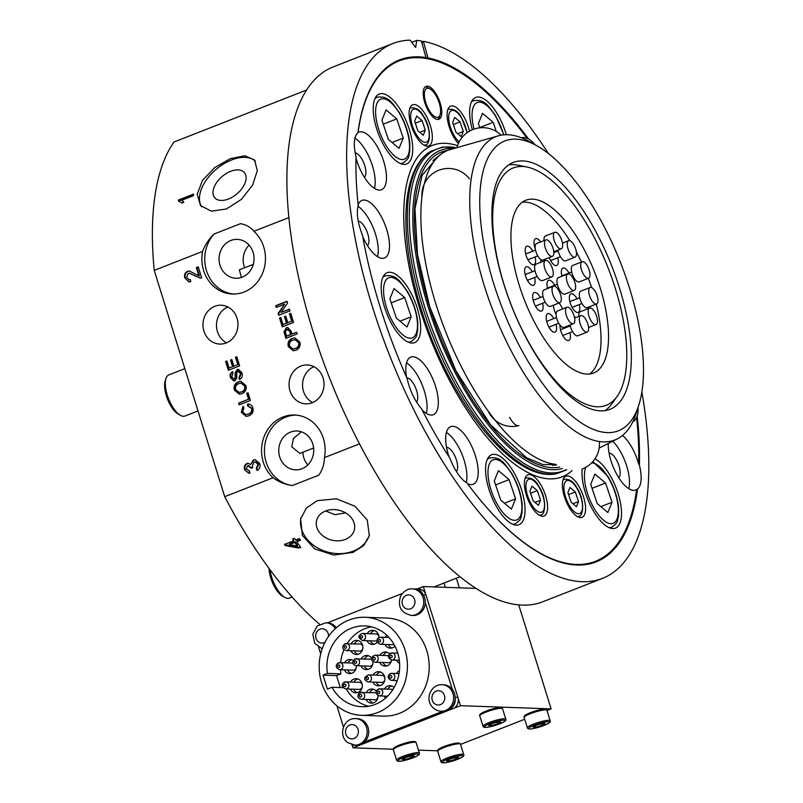 <?xml version="1.0" encoding="UTF-8"?>
<svg xmlns="http://www.w3.org/2000/svg" width="803" height="803" viewBox="0 0 803 803"><rect width="100%" height="100%" fill="white"/><g stroke="black" fill="none" stroke-linecap="round" stroke-linejoin="round"><path stroke-width="1.2" d="M469.454 131.18A22.093 8.994 68.6 0 0 468.36 127.055A22.093 8.994 68.6 0 0 450.654 106.137A22.093 8.994 68.6 0 0 449.068 126.372A22.093 8.994 68.6 0 0 458.393 143.466M545.628 495.782A22.093 8.994 68.6 0 0 527.922 474.864A22.093 8.994 68.6 0 0 526.346 495.1A22.093 8.994 68.6 0 0 544.053 516.008A22.093 8.994 68.6 0 0 545.628 495.782M440.195 103.075A17.676 7.197 68.6 0 0 426.032 86.343A17.676 7.197 68.6 0 0 424.767 102.533A17.676 7.197 68.6 0 0 438.93 119.256A17.676 7.197 68.6 0 0 440.195 103.075M430.368 125.71A22.093 8.994 68.6 0 0 412.662 104.791A22.093 8.994 68.6 0 0 411.076 125.027A22.093 8.994 68.6 0 0 428.782 145.935A22.093 8.994 68.6 0 0 430.368 125.71M583.62 497.127A22.093 8.994 68.6 0 0 565.914 476.209A22.093 8.994 68.6 0 0 564.338 496.445A22.093 8.994 68.6 0 0 582.045 517.353A22.093 8.994 68.6 0 0 583.62 497.127M356.361 182.472A268.784 109.389 -111.4 0 1 356.06 158.231A30.936 12.587 68.6 0 0 356.713 160.459A30.936 12.587 68.6 0 0 381.505 189.729A30.936 12.587 68.6 0 0 383.714 161.413A30.936 12.587 68.6 0 0 358.921 132.134A30.936 12.587 68.6 0 0 358.068 132.575L357.927 132.786A30.936 12.587 -111.4 0 0 356.06 156.675A269.547 109.7 -111.4 0 0 356.351 182.211A269.547 109.7 -111.4 0 0 358.228 205.518A30.936 12.587 -111.4 0 0 362.484 235.048A269.547 109.7 -111.4 0 0 380.06 306.766A269.547 109.7 -111.4 0 0 407.251 378.815A30.936 12.587 68.6 0 0 421.515 408.707A269.547 109.7 -111.4 0 0 450.061 458.473A30.936 12.587 68.6 0 0 467.015 483.035A269.547 109.7 -111.4 0 0 481.489 501.433A269.547 109.7 -111.4 0 0 637.532 489.067A30.936 12.587 -111.4 0 0 639.399 465.178L638.646 463.913A30.936 12.587 68.6 0 0 637.994 461.695A30.936 12.587 68.6 0 0 622.526 435.447M422.127 409.901A30.936 12.587 68.6 0 0 433.349 414.699A30.936 12.587 68.6 0 0 437.856 396.321A30.936 12.587 68.6 0 0 426.564 367.523A30.936 12.587 68.6 0 0 410.775 357.104A30.936 12.587 68.6 0 0 406.268 375.483A30.936 12.587 68.6 0 0 406.549 377.219M426.323 413.364A30.936 12.587 68.6 0 0 426.584 400.747A30.936 12.587 68.6 0 0 406.529 362.866M467.446 483.617A30.936 12.587 68.6 0 0 473.238 484.259A30.936 12.587 68.6 0 0 475.446 455.943A30.936 12.587 68.6 0 0 450.654 426.664A30.936 12.587 68.6 0 0 448.445 454.98A30.936 12.587 68.6 0 0 449.098 456.987M466.292 482.583A30.936 12.587 68.6 0 0 464.174 460.36A30.936 12.587 68.6 0 0 446.418 432.426M358.008 206.331A30.936 12.587 -111.4 0 1 371.558 224.087A30.936 12.587 -111.4 0 1 377.51 256.649M362.785 236.795A30.936 12.587 68.6 0 0 363.669 238.712A30.936 12.587 68.6 0 0 384.537 257.984A30.936 12.587 68.6 0 0 382.83 219.661A30.936 12.587 68.6 0 0 361.962 200.389A30.936 12.587 68.6 0 0 358.158 204.795M354.966 138.086A30.936 12.587 -111.4 0 1 372.441 165.83A30.936 12.587 -111.4 0 1 374.469 188.394M535.039 144.741A30.936 12.587 68.6 0 0 528.434 138.819L527.31 138.558A30.936 12.587 68.6 0 0 521.569 137.845M612.719 441.208A30.936 12.587 -111.4 0 1 626.721 466.111A30.936 12.587 -111.4 0 1 628.749 488.676M608.232 443.487A30.936 12.587 68.6 0 0 610.983 460.731A30.936 12.587 68.6 0 0 635.775 490.011A30.936 12.587 68.6 0 0 636.638 489.579A268.784 109.389 -111.4 0 1 481.318 501.233M493.664 283.479A155.641 63.337 68.6 0 0 571.806 415.793A155.641 63.337 68.6 0 0 638.736 405.314A155.641 63.337 68.6 0 0 629.552 288.287A155.641 63.337 68.6 0 0 537.026 145.855A155.641 63.337 68.6 0 0 493.664 283.479M638.736 405.314L636.167 413.314A162.909 66.298 -111.4 0 1 617.246 438.92A162.909 66.298 -111.4 0 1 484.319 285.788A162.909 66.298 -111.4 0 1 498.432 135.807A162.909 66.298 -111.4 0 1 529.709 141.74L537.026 145.855M513.99 472.535A37.56 15.287 68.6 0 0 491.597 454.769A37.56 15.287 68.6 0 0 496.625 506.934A37.56 15.287 68.6 0 0 519.019 524.71A37.56 15.287 68.6 0 0 513.99 472.535M420.621 325.867A37.56 15.287 68.6 0 0 408.004 287.825A37.56 15.287 68.6 0 0 387.197 272.689A37.56 15.287 68.6 0 0 381.194 289.451A37.56 15.287 68.6 0 0 393.801 327.494A37.56 15.287 68.6 0 0 414.609 342.63A37.56 15.287 68.6 0 0 420.621 325.867M403.979 164.404A37.56 15.287 68.6 0 0 406.659 163.963A37.56 15.287 68.6 0 0 408.325 126.493A37.56 15.287 68.6 0 0 381.917 93.59A37.56 15.287 68.6 0 0 379.237 94.031A37.56 15.287 68.6 0 0 377.581 131.511A37.56 15.287 68.6 0 0 403.979 164.404M506.312 134.713A37.56 15.287 68.6 0 0 498.081 115.21A37.56 15.287 68.6 0 0 475.687 97.444A37.56 15.287 68.6 0 0 472.375 129.735M582.195 468.942A37.56 15.287 68.6 0 0 591.229 506.964A37.56 15.287 68.6 0 0 612.779 528.555A37.56 15.287 68.6 0 0 615.459 528.123A37.56 15.287 68.6 0 0 618.501 494.889A37.56 15.287 68.6 0 0 594.943 458.894M555.857 464.375A167.676 68.235 -111.4 0 1 435.868 303.895A167.676 68.235 -111.4 0 1 440.717 154.457A167.676 68.235 -111.4 0 1 450.393 149.519L498.432 135.807M572.067 470.598A177.985 72.431 -111.4 0 1 419.658 308.322A177.985 72.431 -111.4 0 1 457.529 145.674M609.086 453.143A13.26 5.39 -111.4 0 1 619.003 465.84A13.26 5.39 -111.4 0 1 618.671 477.604M355.217 152.871A13.26 5.39 -111.4 0 1 364.723 165.559A13.26 5.39 -111.4 0 1 364.401 177.333M358.248 221.126A13.26 5.39 -111.4 0 1 366.088 229.528A13.26 5.39 -111.4 0 1 367.443 245.577M456.425 471.572A13.26 5.39 68.6 0 0 456.465 460.089A13.26 5.39 68.6 0 0 446.538 447.381M416.536 402.012A13.26 5.39 68.6 0 0 417.56 394.785A13.26 5.39 68.6 0 0 406.82 377.822M641.868 391.944A287.223 116.887 -111.4 0 1 602.551 578.341A287.223 116.887 -111.4 0 1 372.341 306.485A287.223 116.887 -111.4 0 1 392.898 43.513A287.223 116.887 -111.4 0 1 410.092 40.15L415.663 47.457L416.757 40.381A287.223 116.887 -111.4 0 1 421.344 40.973L425.981 57.565L427.989 57.926L423.352 41.324A287.223 116.887 -111.4 0 1 548.409 153.534M602.551 578.341L542.808 601.758A287.223 116.887 -111.4 0 1 312.598 329.913A287.223 116.887 -111.4 0 1 333.145 66.94L392.898 43.513M503.742 283.84A132.565 53.952 -111.4 0 1 513.227 162.467A132.565 53.952 -111.4 0 1 619.474 287.936A132.565 53.952 -111.4 0 1 609.989 409.299A132.565 53.952 -111.4 0 1 503.742 283.84M411.768 42.338L416.757 40.381M421.635 41.997L423.352 41.324L421.906 42.981M357.927 132.786A269.547 109.7 -111.4 0 1 426.985 57.746A269.547 109.7 -111.4 0 1 528.434 138.819M638.044 407.472A30.936 12.587 -111.4 0 1 637.221 416.335A269.547 109.7 -111.4 0 1 639.399 465.178M632.824 421.726A30.936 12.587 68.6 0 0 636.568 417.299A268.784 109.389 -111.4 0 1 638.646 463.913M358.068 132.575A268.784 109.389 -111.4 0 1 527.31 138.558M636.638 489.579L637.532 489.067M356.06 156.675L356.06 158.231M636.568 417.299L637.221 416.335M615.369 288.588A127.466 51.874 68.6 0 0 527.2 167.074A127.466 51.874 68.6 0 0 504.093 284.653A127.466 51.874 68.6 0 0 617.105 396.431A127.466 51.874 68.6 0 0 615.369 288.588M508.741 164.846A132.565 53.952 -111.4 0 1 518.387 165.237L527.2 167.074M596.338 304.046A92.797 37.761 -111.4 0 1 589.643 373.987M600.242 288.056A92.797 37.761 -111.4 0 1 593.598 373.014A92.797 37.761 -111.4 0 1 519.22 285.185A92.797 37.761 -111.4 0 1 525.865 200.228A92.797 37.761 -111.4 0 1 600.242 288.056M617.105 396.431L611.886 403.768A132.565 53.952 -111.4 0 1 605.081 410.604M522.301 202.195A92.797 37.761 -111.4 0 1 569.839 240.679M576.363 251.921A92.797 37.761 -111.4 0 1 581.442 262.009M588.338 278.29A92.797 37.761 -111.4 0 1 591.64 287.604M548.81 278.109A9.947 4.045 68.6 0 0 549.362 277.999A9.947 4.045 68.6 0 0 549.844 277.708M549.222 257.572A9.947 4.045 68.6 0 0 556.69 265.522A9.947 4.045 68.6 0 0 557.764 257.743M577.026 298.806A9.947 4.045 68.6 0 0 570.943 293.828A9.947 4.045 68.6 0 0 570.23 302.932A9.947 4.045 68.6 0 0 578.2 312.347A9.947 4.045 68.6 0 0 579.284 304.568M559.982 325.115A9.947 4.045 68.6 0 0 560.845 331.067A9.947 4.045 68.6 0 0 568.815 340.482A9.947 4.045 68.6 0 0 569.899 332.693M553.829 318.58A9.947 4.045 68.6 0 0 547.746 313.612A9.947 4.045 68.6 0 0 547.034 322.716A9.947 4.045 68.6 0 0 555.003 332.121A9.947 4.045 68.6 0 0 556.088 324.342M540.329 297.501A9.947 4.045 68.6 0 0 534.256 292.533A9.947 4.045 68.6 0 0 533.543 301.637A9.947 4.045 68.6 0 0 541.513 311.042A9.947 4.045 68.6 0 0 542.587 303.263M532.309 271.765A9.947 4.045 68.6 0 0 526.236 266.787A9.947 4.045 68.6 0 0 525.523 275.891A9.947 4.045 68.6 0 0 533.493 285.306A9.947 4.045 68.6 0 0 534.567 277.517M532.831 251.178A9.947 4.045 68.6 0 0 526.758 246.21A9.947 4.045 68.6 0 0 526.045 255.314A9.947 4.045 68.6 0 0 534.015 264.719A9.947 4.045 68.6 0 0 535.089 256.94M540.65 241.944A9.947 4.045 68.6 0 0 535.611 238.652A9.947 4.045 68.6 0 0 534.898 247.756A9.947 4.045 68.6 0 0 535.27 248.85M553.478 305.17A9.947 4.045 68.6 0 0 554.361 310.239A9.947 4.045 68.6 0 0 556.118 314.435M545.197 260.543A9.947 4.045 68.6 0 0 543.902 259.66M541.493 259.891A9.947 4.045 68.6 0 0 540.549 262.36M555.505 251.981A9.947 4.045 68.6 0 0 555.054 251.209M569.006 273.06A9.947 4.045 68.6 0 0 562.923 268.092A9.947 4.045 68.6 0 0 561.939 276.262M575.46 317.707A9.947 4.045 68.6 0 0 574.155 316.091M567.641 326.941A9.947 4.045 68.6 0 0 567.189 326.159M554.672 285.286A9.947 4.045 68.6 0 0 548.59 280.307A9.947 4.045 68.6 0 0 547.606 288.488M562.501 309.004A9.947 4.045 68.6 0 0 558.988 303.002M555.194 312.508A9.947 4.045 68.6 0 0 554.692 311.223M540.56 500.219L537.327 490.603L531.998 486.116L529.91 491.245L533.142 500.861L538.472 505.348L540.56 500.219L534.979 502.407M530.582 493.243L537.327 490.603M578.551 501.564L575.319 491.948L569.989 487.461L567.902 492.59L571.134 502.206L576.464 506.693L578.551 501.564L572.971 503.752M568.574 494.588L575.319 491.948M425.299 130.146L422.057 120.53L416.737 116.044L414.639 121.173L417.881 130.789L423.211 135.275L425.299 130.146L419.718 132.334M415.312 123.18L422.057 120.53M463.291 131.491L460.049 121.875L454.729 117.389L452.631 122.518L455.873 132.134L461.203 136.62L463.291 131.491L457.71 133.679M453.314 124.525L460.049 121.875M575.4 284.463A8.833 3.593 -111.4 0 1 574.235 290.425A8.833 3.593 -111.4 0 1 566.607 279.936A8.833 3.593 -111.4 0 1 567.781 273.974A8.833 3.593 -111.4 0 1 575.4 284.463M567.781 273.974L558.386 277.657A8.833 3.593 68.6 0 0 557.222 283.62A8.833 3.593 68.6 0 0 564.84 294.109L574.235 290.425M562.421 242.817A8.833 3.593 -111.4 0 1 561.257 248.769A8.833 3.593 -111.4 0 1 553.638 238.28A8.833 3.593 -111.4 0 1 554.803 232.318A8.833 3.593 -111.4 0 1 562.421 242.817M554.803 232.318L545.408 236.002A8.833 3.593 68.6 0 0 544.043 240.619M551.832 245.216A8.833 3.593 -111.4 0 1 552.394 256.328A8.833 3.593 -111.4 0 1 546.512 250.978A8.833 3.593 -111.4 0 1 545.95 239.876A8.833 3.593 -111.4 0 1 551.832 245.216M545.95 239.876L536.555 243.56A8.833 3.593 68.6 0 0 537.117 254.661A8.833 3.593 68.6 0 0 542.999 260.011L552.394 256.328M548.559 261.758A8.833 3.593 -111.4 0 1 552.946 270.46A8.833 3.593 -111.4 0 1 551.872 276.905A8.833 3.593 -111.4 0 1 548.74 275.61A8.833 3.593 -111.4 0 1 544.354 266.897A8.833 3.593 -111.4 0 1 545.428 260.453A8.833 3.593 -111.4 0 1 548.559 261.758M545.428 260.453L536.033 264.137A8.833 3.593 68.6 0 0 534.959 270.581A8.833 3.593 68.6 0 0 539.345 279.283A8.833 3.593 68.6 0 0 542.487 280.588L551.872 276.905M553.869 286.099A8.833 3.593 -111.4 0 1 560.203 293.607A8.833 3.593 -111.4 0 1 559.892 302.651A8.833 3.593 -111.4 0 1 559.47 302.751A8.833 3.593 -111.4 0 1 553.137 295.243A8.833 3.593 -111.4 0 1 553.448 286.199A8.833 3.593 -111.4 0 1 553.869 286.099M553.448 286.199L544.053 289.883A8.833 3.593 68.6 0 0 543.741 298.927A8.833 3.593 68.6 0 0 550.075 306.435A8.833 3.593 68.6 0 0 550.497 306.334L559.892 302.651M565.713 308.954A8.833 3.593 -111.4 0 1 566.938 307.268A8.833 3.593 -111.4 0 1 572.589 312.156A8.833 3.593 -111.4 0 1 574.617 322.043A8.833 3.593 -111.4 0 1 573.392 323.729A8.833 3.593 -111.4 0 1 567.731 318.841A8.833 3.593 -111.4 0 1 565.713 308.954M566.938 307.268L557.543 310.952A8.833 3.593 68.6 0 0 556.318 312.638A8.833 3.593 68.6 0 0 558.336 322.525A8.833 3.593 68.6 0 0 563.997 327.413L573.392 323.729M579.585 321.591A8.833 3.593 -111.4 0 1 580.75 315.629A8.833 3.593 -111.4 0 1 588.378 326.118A8.833 3.593 -111.4 0 1 587.204 332.081A8.833 3.593 -111.4 0 1 579.585 321.591M570.14 325.004A8.833 3.593 68.6 0 0 570.19 325.275A8.833 3.593 68.6 0 0 577.809 335.764L587.204 332.081M590.175 319.182A8.833 3.593 -111.4 0 1 589.613 308.071A8.833 3.593 -111.4 0 1 595.505 313.421A8.833 3.593 -111.4 0 1 596.067 324.532A8.833 3.593 -111.4 0 1 590.175 319.182M589.613 308.071L580.218 311.755A8.833 3.593 68.6 0 0 578.853 316.372M593.447 302.651A8.833 3.593 -111.4 0 1 589.061 293.938A8.833 3.593 -111.4 0 1 590.135 287.494A8.833 3.593 -111.4 0 1 593.276 288.799A8.833 3.593 -111.4 0 1 597.653 297.501A8.833 3.593 -111.4 0 1 596.589 303.946A8.833 3.593 -111.4 0 1 593.447 302.651M590.135 287.494L580.74 291.178A8.833 3.593 68.6 0 0 579.666 297.622A8.833 3.593 68.6 0 0 584.052 306.334A8.833 3.593 68.6 0 0 587.194 307.629L596.589 303.946M588.147 278.3A8.833 3.593 -111.4 0 1 581.804 270.802A8.833 3.593 -111.4 0 1 582.115 261.748A8.833 3.593 -111.4 0 1 582.536 261.648A8.833 3.593 -111.4 0 1 588.88 269.156A8.833 3.593 -111.4 0 1 588.569 278.209A8.833 3.593 -111.4 0 1 588.147 278.3M582.115 261.748L572.72 265.432A8.833 3.593 68.6 0 0 572.409 274.475A8.833 3.593 68.6 0 0 578.752 281.983A8.833 3.593 68.6 0 0 579.174 281.893L588.569 278.209M576.293 255.444A8.833 3.593 -111.4 0 1 575.068 257.131A8.833 3.593 -111.4 0 1 569.417 252.242A8.833 3.593 -111.4 0 1 567.4 242.355A8.833 3.593 -111.4 0 1 568.624 240.679A8.833 3.593 -111.4 0 1 574.275 245.557A8.833 3.593 -111.4 0 1 576.293 255.444M558.005 250.044A8.833 3.593 68.6 0 0 565.673 260.814L575.068 257.131M226.175 342.971A19.443 17.485 -88 0 0 237.768 321.662A19.443 17.485 -88 0 0 221.156 305.22A19.443 17.485 -88 0 0 214.762 306.314A19.443 17.485 -88 0 0 203.159 327.634A19.443 17.485 -88 0 0 219.781 344.075A19.443 17.485 -88 0 0 226.175 342.971M312.247 402.715A19.443 17.485 -88 0 0 323.85 381.405A19.443 17.485 -88 0 0 307.228 364.953A19.443 17.485 -88 0 0 300.834 366.058A19.443 17.485 -88 0 0 289.241 387.367A19.443 17.485 -88 0 0 305.853 403.819A19.443 17.485 -88 0 0 312.247 402.715M228.474 199.014A19.443 11.413 139.7 0 1 214.722 197.729A19.443 11.413 139.7 0 1 215.766 183.877A19.443 11.413 139.7 0 1 230.642 171.32A19.443 11.413 139.7 0 1 244.393 172.605A19.443 11.413 139.7 0 1 243.349 186.457A19.443 11.413 139.7 0 1 228.474 199.014M230.371 158.623L214.762 167.556L202.456 180.424L197.177 194.276L200.559 205.628L211.4 211.159L226.436 208.971L241.462 199.345L252.604 185.122L257.311 170.607L254.511 159.938L244.835 155.762L230.371 158.623M201.683 206.803A35.352 20.758 139.7 0 1 231.525 159.988A35.352 20.758 139.7 0 1 255.404 161.152M345.3 539.445A19.443 15.377 -166.2 0 0 354.354 529.839A19.443 15.377 -166.2 0 0 346.535 513.468A19.443 15.377 -166.2 0 0 325.647 510.979A19.443 15.377 -166.2 0 0 316.593 520.585A19.443 15.377 -166.2 0 0 324.402 536.946A19.443 15.377 -166.2 0 0 345.3 539.445M353.019 552.404L363.699 545.538L369.3 535.681L367.282 520.113L355.006 506.271L336.437 498.793L317.275 500.65L306.475 507.968L300.633 518.838L302.4 535.511L314.756 548.961L333.697 555.044L353.019 552.404M300.914 517.794A35.352 27.964 -166.2 0 0 315.88 546.893A35.352 27.964 -166.2 0 0 353.34 551.089A35.352 27.964 -166.2 0 0 369.521 534.678M242.265 277.145A19.443 17.485 -88 0 0 253.858 255.826A19.443 17.485 -88 0 0 237.246 239.384A19.443 17.485 -88 0 0 230.852 240.488A19.443 17.485 -88 0 0 219.249 261.798A19.443 17.485 -88 0 0 235.871 278.239A19.443 17.485 -88 0 0 242.265 277.145M296.036 415.081A35.352 31.799 -88 0 0 285.858 417.098A35.352 31.799 -88 0 0 264.609 454.398A35.352 31.799 -88 0 0 292.352 485.534C285.376 484.641 278.952 482.031 273.08 477.735A35.352 31.799 -88 0 1 262.049 444.29A35.352 31.799 -88 0 1 282.967 416.998A35.352 31.799 -88 0 1 294.591 414.99A35.352 31.799 -88 0 1 324.412 457.61L359.513 443.858M301.948 468.751A19.443 17.485 -88 0 0 313.541 447.442A19.443 17.485 -88 0 0 296.929 430.99A19.443 17.485 -88 0 0 290.525 432.094A19.443 17.485 -88 0 0 278.932 453.404A19.443 17.485 -88 0 0 295.554 469.855A19.443 17.485 -88 0 0 301.948 468.751M324.412 457.61C324.322 464.204 322.435 470.066 318.771 475.185L292.352 485.534M319.624 624.272A285.015 115.993 -111.4 0 1 224.72 496.696L273.08 477.735M460.019 576.745L434.042 586.933M300.673 547.295A285.015 115.993 -111.4 0 1 296.769 541.694L300.432 540.258A285.015 115.993 -111.4 0 1 299.288 538.592L295.634 540.028A285.015 115.993 -111.4 0 1 294.49 538.351L292.563 539.104A285.015 115.993 68.6 0 0 293.707 540.78L284.453 544.414A285.015 115.993 68.6 0 0 285.256 545.578L298.746 548.047L300.673 547.295M288.869 217.593L253.919 231.294C250.436 227.078 245.939 224.549 240.438 223.696L214.03 234.054C208.85 239.123 205.046 244.915 202.597 251.419L154.226 270.38A285.015 115.993 -111.4 0 1 174.02 142.001L306.585 90.026M178.437 201.011L181.94 203.039L183.716 202.346L181.709 200.288L193.423 195.691A285.015 115.993 -111.4 0 1 193.553 194.085L178.527 199.977A285.015 115.993 68.6 0 0 178.437 201.011M237.176 369.51L238.35 369.31L241.934 372.743C242.928 375.844 242.125 378.113 239.515 379.558L238.963 377.801L240.659 373.325L237.798 371.247L236.694 373.174L236.805 378.012L234.938 380.813L233.834 381.003L230.501 377.691C229.618 375.051 230.25 373.074 232.378 371.749L232.93 373.515L231.776 377.109L234.285 379.096L235.138 378.253L235.128 372.753L237.176 369.51L238.632 369.33M238.752 371.167L237.798 371.247M233.994 379.177L235.138 378.253M235.48 357.235L236.785 356.723L239.625 365.857L228.353 370.273L225.613 361.46L226.908 360.948L229.106 368.005L232.569 366.64L230.531 360.075L231.826 359.563L233.874 366.128L237.778 364.602L235.48 357.235L236.855 356.944M281.01 312.417L289.421 309.125L289.973 310.881L278.701 315.298L278.119 313.441L284.663 304.156L276.252 307.449L275.7 305.692L286.982 301.266L287.554 303.132L281.01 312.417L289.492 309.336M289.421 313.792L290.716 313.28L293.567 322.415L282.295 326.841L279.544 318.028L280.849 317.516L283.047 324.563L286.51 323.207L284.463 316.633L285.768 316.131L287.815 322.696L291.72 321.17L289.421 313.792L290.786 313.501M291.981 334.008L296.608 332.191L297.16 333.948L285.888 338.374L283.981 331.89L286.229 327.805L287.725 327.534L291.027 330.946L291.981 334.008L296.678 332.412M200.228 278.039L189.227 273.271L188.113 273.452L186.627 277.447L189.127 279.765L190.311 279.544L190.783 281.753L189.056 281.973L184.881 278.079C183.987 274.977 184.841 272.729 187.43 271.324L189.307 271.002L198.853 275.75L196.323 267.6L198.251 266.847L201.643 277.738L199.857 278.029M253.336 460.009L255.173 459.687L259.76 463.662C260.543 466.714 259.66 468.992 257.141 470.508L256.277 468.45L258.004 464.264L255.254 461.916L253.989 462.157L252.162 466.372L252.794 467.677L250.998 468.139L247.645 465.599L246.28 468.982L249.472 470.879L249.944 473.087L248.699 473.188L244.574 469.725C243.801 466.894 244.584 464.817 246.912 463.492L248.117 463.271L250.606 464.596L253.336 460.009L255.464 459.707M248.85 465.459L247.645 465.599M248.93 470.949L249.472 470.879M202.597 251.419A35.352 31.799 -88 0 0 232.408 294.039A35.352 31.799 -88 0 0 263.374 271.083A35.352 31.799 -88 0 0 253.919 231.294M224.72 496.696L154.226 270.38M292.242 338.394L294.872 337.912L299.85 342.068C300.683 345.932 299.419 348.643 296.066 350.198L293.195 350.75L288.287 346.595C287.444 342.64 288.759 339.91 292.242 338.394L295.173 337.922M238.3 381.837L240.94 381.345L245.909 385.5C246.742 389.365 245.487 392.075 242.125 393.641L239.264 394.193L234.346 390.027C233.502 386.072 234.817 383.342 238.3 381.837L241.231 381.365M246.712 393.279L248.007 392.767L250.406 400.456L239.133 404.883L238.581 403.116L248.559 399.211L246.712 393.279L248.077 392.988M248.247 405.967L248.077 404.14L247.495 404.12C250.094 403.869 251.881 405.083 252.835 407.743C253.728 411.708 252.373 414.398 248.779 415.844L246.059 416.356L241.281 412.31L243.058 406.218L243.951 407.844L242.616 411.889L245.718 414.549L248.217 414.077C250.907 413.194 252.032 411.317 251.59 408.426L247.675 406.027L247.495 404.12L248.358 404.08M248.83 405.987L247.675 406.027M313.612 448.024L299.84 453.424L291.78 446.829L293.426 438.418L300.643 432.456M302.872 452.24A19.443 17.485 -88 0 0 307.8 464.917M214.03 234.054A35.352 31.799 -88 0 0 206.692 271.223A35.352 31.799 -88 0 0 233.864 294.049M249.111 245.166A19.443 17.485 -88 0 0 244.694 267.72M241.392 277.457L239.344 269.818L253.286 264.358M325.707 510.949L334.911 514.703L345.561 512.866M313.923 366.7A19.443 17.485 -88 0 0 302.56 384.246A19.443 17.485 -88 0 0 312.658 402.544M227.851 306.967A19.443 17.485 -88 0 0 216.489 324.502A19.443 17.485 -88 0 0 226.587 342.811M257.602 470.247L256.277 468.45M256.86 468.47L258.586 464.285L258.004 464.264M258.586 464.285L255.545 461.946M251.57 468.159L250.917 467.818M251.5 467.838L248.217 465.62M249 473.188L244.574 469.725M245.146 469.745C244.383 466.914 245.166 464.837 247.495 463.512L246.912 463.492M247.495 463.512L248.418 463.301M253.919 460.029L250.606 464.596M196.323 267.6L196.896 267.62L199.435 275.77L198.853 275.75M196.896 267.62L198.311 267.058M200.81 278.059L194.748 275.871M195.33 275.891L189.528 273.291M189.418 279.755L190.351 279.725M189.357 281.973L184.881 278.079M185.453 278.099C184.56 274.997 185.413 272.749 188.012 271.344L187.43 271.324M188.012 271.344L189.598 271.023M293.496 350.76L288.287 346.595M288.859 346.615C288.016 342.66 289.341 339.93 292.814 338.414M293.266 348.964L296.106 348.452C298.666 347.418 299.67 345.471 299.128 342.6L295.323 339.739M289.582 346.073L292.975 348.964L295.534 348.432C298.084 347.398 299.097 345.451 298.545 342.58L295.022 339.709L292.774 340.161C290.134 341.175 289.07 343.142 289.582 346.073M296.106 348.452L295.534 348.432M299.128 342.6L298.545 342.58M286.39 338.173L284.563 331.91L283.981 331.89M284.563 331.91L286.812 327.825L286.229 327.805M286.812 327.825L288.006 327.564M290.325 331.519L286.822 329.551L285.356 331.639L286.641 336.096L291.258 334.53L290.325 331.519L287.404 329.571M286.822 329.551L288.056 329.401M286.641 336.096L290.686 334.51L289.742 331.498M291.258 334.53L290.686 334.51M282.797 326.64L280.127 318.048L279.544 318.028M280.127 318.048L280.92 317.737M286.51 323.207L283.047 324.563M287.093 323.228L285.045 316.653L284.463 316.633M285.045 316.653L285.838 316.342M291.72 321.17L287.815 322.696M292.292 321.19L290.003 313.812M279.213 315.097L278.119 313.441M278.701 313.461L284.663 304.156M276.764 307.248L275.7 305.692M276.282 305.712L287.042 301.486M228.865 370.073L226.185 361.48L225.613 361.46M226.185 361.48L226.978 361.169M232.569 366.64L229.106 368.005M233.151 366.66L231.103 360.095L230.531 360.075M231.103 360.095L231.896 359.784M237.778 364.602L233.874 366.128M238.35 364.622L236.062 357.255M240.017 379.317L238.963 377.801M239.545 377.822L241.231 373.345L240.659 373.325M241.231 373.345L238.381 371.267M234.125 381.003L230.501 377.691M231.073 377.711C230.2 375.071 230.822 373.094 232.96 371.769M234.285 379.217L234.867 379.116M235.721 378.273L235.701 372.773L235.128 372.753M235.701 372.773L237.758 369.531M239.555 394.193L234.346 390.027M234.918 390.047C234.085 386.092 235.399 383.362 238.882 381.857M239.324 392.406L242.175 391.894C244.724 390.86 245.728 388.913 245.186 386.042L241.382 383.172M235.64 389.505L239.033 392.406L241.593 391.874C244.152 390.84 245.156 388.893 244.614 386.022L241.081 383.151L238.832 383.603C236.192 384.607 235.128 386.574 235.64 389.505M242.175 391.894L241.593 391.874M245.186 386.042L244.614 386.022M239.645 404.682L238.581 403.116M239.164 403.136L248.559 399.211M249.131 399.232L247.284 393.299M246.029 414.549L248.8 414.097C251.49 413.214 252.604 411.337 252.162 408.446L251.59 408.426M252.162 408.446L248.247 406.047M248.077 404.14L248.649 404.1M246.35 416.356L241.281 412.31M241.864 412.33L243.249 406.559M248.8 414.097L248.217 414.077M179.189 201.101L178.527 199.977M179.22 200.79L193.463 195.209M183.425 201.834L181.709 200.288M300.051 539.706L296.969 540.911L296.769 541.694M300.302 546.773L298.746 548.047M298.937 547.305L285.446 544.795L285.256 545.578M285.446 544.795L285.025 544.183M293.115 538.883L293.707 540.78M297.331 546.03L297.522 545.257L295.042 541.664L294.842 542.457A285.015 115.993 68.6 0 0 297.331 546.03L289.431 544.575L294.842 542.457M295.042 541.664L289.622 543.792L289.431 544.575M546.984 710.514L551.129 708.888L460.47 705.686L352.999 747.814L393.279 749.239M418.463 750.132L437.645 750.815M352.999 747.814L352.035 744.722M460.47 705.686L423.362 586.551L417.259 588.94M551.129 708.888L518.728 604.87M460.551 744.401L524.71 719.247M476.119 588.418L423.362 586.551M343.112 687.649L332.041 687.258A40.431 36.376 92 0 0 361.862 706.71A40.431 36.376 92 0 0 397.686 652.819A40.431 36.376 92 0 0 364.723 625.898A40.431 36.376 92 0 0 327.433 673.396L323.037 675.122L327.383 689.084L332.041 687.258M368.647 706.249A40.431 36.376 92 0 1 346.223 688.934M405.013 649.948A49.053 44.125 92 0 1 361.561 715.322A49.053 44.125 92 0 1 321.581 682.65A49.053 44.125 92 0 1 365.034 617.286A49.053 44.125 92 0 1 405.013 649.948M361.561 715.322L383.362 716.095A49.053 44.125 -88 0 0 426.805 650.721A49.053 44.125 -88 0 0 386.825 618.059L365.034 617.286M350.901 650.741A7.066 6.364 -88 0 0 356.281 654.465A7.066 6.364 -88 0 0 362.544 645.05A7.066 6.364 -88 0 0 356.783 640.332A7.066 6.364 -88 0 0 351.152 643.675M378.936 637.532A7.066 6.364 -88 0 0 378.594 635.002A7.066 6.364 -88 0 0 372.833 630.295A7.066 6.364 -88 0 0 367.202 633.637M386.916 635.364A7.066 6.364 -88 0 0 385.219 637.361M397.455 652.126A7.066 6.364 -88 0 0 396.782 653.11M399.422 670.726A7.066 6.364 -88 0 0 396.481 673.506M394.132 687.498A7.066 6.364 -88 0 0 390.077 685.682A7.066 6.364 -88 0 0 384.446 689.014M376.376 691.273A7.066 6.364 -88 0 0 371.95 689.034A7.066 6.364 -88 0 0 366.319 692.377M350.329 689.074A7.066 6.364 -88 0 0 355.709 692.808A7.066 6.364 -88 0 0 361.972 683.383A7.066 6.364 -88 0 0 356.211 678.676A7.066 6.364 -88 0 0 350.58 682.008M353.36 660.498A7.066 6.364 -88 0 0 350.218 659.444A7.066 6.364 -88 0 0 344.587 662.776M389.646 653.873A7.066 6.364 -88 0 0 385.54 651.986A7.066 6.364 -88 0 0 379.909 655.328M372.893 682.098A7.066 6.364 -88 0 0 378.263 685.832A7.066 6.364 -88 0 0 384.527 676.407A7.066 6.364 -88 0 0 378.765 671.699A7.066 6.364 -88 0 0 373.134 675.032M371.689 658.259A7.066 6.364 -88 0 0 366.841 655.459A7.066 6.364 -88 0 0 361.209 658.791M360.959 665.858A7.066 6.364 -88 0 0 366.339 669.582A7.066 6.364 -88 0 0 372.873 661.411M379.658 662.395A7.066 6.364 -88 0 0 385.038 666.119A7.066 6.364 -88 0 0 391.583 659.996M344.336 669.843A7.066 6.364 -88 0 0 349.717 673.576A7.066 6.364 -88 0 0 356.291 665.697M366.068 699.443A7.066 6.364 -88 0 0 371.448 703.167A7.066 6.364 -88 0 0 378.042 695.528M384.195 696.081A7.066 6.364 -88 0 0 385.601 698.058M396.23 680.573A7.066 6.364 -88 0 0 396.853 681.637M396.531 660.176A7.066 6.364 -88 0 0 399.593 663.328M384.968 644.428A7.066 6.364 -88 0 0 390.348 648.151A7.066 6.364 -88 0 0 394.986 646.184M366.951 640.704A7.066 6.364 -88 0 0 372.331 644.428A7.066 6.364 -88 0 0 377.249 642.129M422.288 593.337A8.833 7.95 -88 0 0 415.673 588.89L418.754 589A8.833 7.95 92 0 1 425.961 594.882L457.871 697.355A8.833 7.95 92 0 1 452.952 708.627L360.507 744.873A8.833 7.95 92 0 1 357.606 745.365L354.514 745.264A8.833 7.95 -88 0 0 356.02 745.154M425.309 602.591L452.35 689.426M415.673 588.89A8.833 7.95 -88 0 0 414.147 589M327.373 622.857L402.243 593.517M343.453 726.976L336.848 705.777M320.688 653.893L318.63 647.298M351.865 744.652A8.833 7.95 -88 0 0 354.514 745.264M442.814 711.287L364.482 741.992M451.166 707.865A8.833 7.95 -88 0 0 455.13 698.781M327.433 673.396L340.944 673.878A40.431 36.376 92 0 1 340.502 669.712M340.643 662.636A40.431 36.376 92 0 1 343.975 649.627M347.197 643.534A40.431 36.376 92 0 1 371.448 626.842M340.944 673.878L336.537 675.604L340.251 687.539M336.537 675.604L323.037 675.122M388.642 655.639L375.192 655.158A3.533 3.182 92 0 1 377.862 660.357A3.533 3.182 92 0 1 374.941 662.224L388.441 662.706A3.533 3.182 -88 0 0 391.503 660.508M382.941 662.505A7.066 6.364 -88 0 0 383.372 663.288A7.066 6.364 -88 0 0 386.685 665.938M387.166 652.287A7.066 6.364 -88 0 0 383.192 655.449M360.045 692.598A3.533 3.182 92 0 1 364.582 694.966A3.533 3.182 92 0 1 361.35 699.272L374.85 699.754A3.533 3.182 -88 0 0 377.912 697.546M376.246 692.969A3.533 3.182 -88 0 0 375.101 692.688L359.844 692.638C356.773 695.779 357.275 697.988 361.35 699.272M373.586 689.335A7.066 6.364 -88 0 0 372.12 689.928A7.066 6.364 -88 0 0 369.601 692.487M369.35 699.554A7.066 6.364 -88 0 0 373.094 702.986M355.077 658.942A3.533 3.182 92 0 1 359.493 661.471A3.533 3.182 92 0 1 356.241 665.687L369.741 666.169A3.533 3.182 -88 0 0 372.803 663.971M368.467 655.75A7.066 6.364 -88 0 0 367.282 656.202A7.066 6.364 -88 0 0 364.492 658.912M364.241 665.978A7.066 6.364 -88 0 0 367.985 669.401M371.849 659.855A3.533 3.182 -88 0 0 369.992 659.102L354.886 658.972C351.654 662.194 352.105 664.432 356.241 665.687M343.624 682.751A3.533 3.182 92 0 1 348.733 684.166A3.533 3.182 92 0 1 345.611 688.914L359.112 689.386A3.533 3.182 -88 0 0 362.173 687.187M362.263 684.738A3.533 3.182 -88 0 0 359.363 682.319L345.862 681.847L343.383 682.831C341.305 685.28 342.038 687.308 345.611 688.914M357.837 678.977A7.066 6.364 -88 0 0 355.016 680.603A7.066 6.364 -88 0 0 353.862 682.128M353.611 689.195A7.066 6.364 -88 0 0 357.355 692.628M391.713 685.973A7.066 6.364 -88 0 0 388.883 687.609A7.066 6.364 -88 0 0 387.729 689.135M345.019 643.815A3.533 3.182 92 0 1 349.435 646.355A3.533 3.182 92 0 1 346.183 650.571L359.684 651.052A3.533 3.182 -88 0 0 362.745 648.854M362.836 646.395A3.533 3.182 -88 0 0 359.935 643.986L344.838 643.855C341.596 647.067 342.048 649.306 346.183 650.571M358.409 640.633A7.066 6.364 -88 0 0 357.235 641.075A7.066 6.364 -88 0 0 354.434 643.795M354.183 650.852A7.066 6.364 -88 0 0 357.927 654.284M378.886 636.357A3.533 3.182 -88 0 0 375.985 633.948L362.484 633.467A3.533 3.182 92 0 1 362.233 640.533L375.734 641.015A3.533 3.182 -88 0 0 376.978 640.784M374.459 630.596A7.066 6.364 -88 0 0 370.474 633.748M370.233 640.814A7.066 6.364 -88 0 0 373.977 644.247M384.818 677.762A3.533 3.182 -88 0 0 381.806 675.343M380.401 672.001A7.066 6.364 -88 0 0 376.416 675.152M376.165 682.219A7.066 6.364 -88 0 0 379.919 685.652M381.555 682.409A3.533 3.182 -88 0 0 384.737 680.211M337.631 663.519A3.533 3.182 92 0 1 342.74 664.934A3.533 3.182 92 0 1 339.619 669.682L353.119 670.154A3.533 3.182 -88 0 0 356.181 667.955M351.844 659.735A7.066 6.364 -88 0 0 349.024 661.371A7.066 6.364 -88 0 0 347.87 662.897M347.619 669.963A7.066 6.364 -88 0 0 351.363 673.396M388.25 644.548A7.066 6.364 -88 0 0 391.994 647.971M378.263 638.104A3.533 3.182 92 0 1 383.372 639.509A3.533 3.182 92 0 1 380.251 644.257L393.751 644.739A3.533 3.182 -88 0 0 394.203 644.719M440.486 108.827A15.468 6.294 68.6 0 0 430.037 88.892A15.468 6.294 68.6 0 0 424.476 96.772A15.468 6.294 68.6 0 0 431.833 114.066A15.468 6.294 68.6 0 0 440.144 114.668A15.468 6.294 68.6 0 0 440.486 108.827M425.158 86.875A17.676 7.197 -111.4 0 1 427.808 87.637L430.037 88.892M440.144 114.668L439.361 117.097A17.676 7.197 -111.4 0 1 437.926 119.466M491.426 725.641L497.519 723.854L500.821 721.957L498.041 721.857L491.948 723.654L488.646 725.541L491.426 725.641L490.984 724.206M496.997 722.168L497.519 723.854M535.792 727.217L541.884 725.42L545.187 723.533L542.406 723.433L536.314 725.219L533.011 727.116L535.792 727.217L535.35 725.782M541.363 723.734L541.884 725.42M449.359 761.093L455.452 759.307L458.754 757.41L455.974 757.309L449.881 759.106L446.578 760.993L449.359 761.093L448.917 759.658M454.93 757.62L455.452 759.307M404.993 759.528L411.086 757.731L414.388 755.844L411.608 755.743L405.515 757.53L402.213 759.427L404.993 759.528L404.551 758.092M410.564 756.055L411.086 757.731M269.999 569.728A22.093 8.994 68.6 0 0 276.814 588.639A22.093 8.994 68.6 0 0 284.824 597.412L282.596 596.167A19.884 8.09 -111.4 0 1 275.379 588.268A19.884 8.09 -111.4 0 1 269.015 568.383M284.824 597.412A22.093 8.994 68.6 0 0 289.401 598.105L292.111 597.041M515.586 498.854L509.112 479.622L498.452 470.658L494.277 480.917L500.751 500.139L511.401 509.112L515.586 498.854L504.414 503.23M495.622 484.912L509.112 479.622M612.037 502.266L605.562 483.035L594.903 474.071L590.727 484.329L597.191 503.561L607.851 512.525L612.037 502.266L600.865 506.643M592.072 488.324L605.562 483.035M403.226 138.116L396.752 118.884L386.102 109.921L381.917 120.179L388.391 139.401L399.051 148.374L403.226 138.116L392.065 142.492M383.262 124.174L396.752 118.884M180.424 415.342L178.196 414.087A19.884 8.09 -111.4 0 1 170.979 406.188A19.884 8.09 -111.4 0 1 165.197 380.943L165.98 378.504A22.093 8.994 68.6 0 0 172.404 406.569A22.093 8.994 68.6 0 0 180.424 415.342A22.093 8.994 68.6 0 0 185.001 416.034L198.01 410.935M184.831 368.637L168.871 374.891A22.093 8.994 68.6 0 0 165.98 378.504M411.186 316.773L404.712 297.552L394.052 288.578L389.877 298.836L396.351 318.068L407.001 327.032L411.186 316.773L400.014 321.16M391.222 302.841L404.712 297.552M496.284 131.451L493.203 122.297L482.543 113.333L478.367 123.592L479.792 127.828M479.712 127.587L493.203 122.297M411.367 615.419L412.923 615.479A13.26 11.925 -88 0 0 423.613 608.965A13.26 11.925 -88 0 0 413.856 588.98L412.31 588.93C408.416 588.318 404.571 590.576 400.767 595.706C397.234 606.285 400.767 612.85 411.367 615.419A13.26 11.925 -88 0 0 422.067 608.915A13.26 11.925 -88 0 0 412.31 588.93M403.006 598.416A7.157 6.444 -88 0 0 405.214 608.222A7.157 6.444 -88 0 0 414.047 605.693A7.157 6.444 -88 0 0 411.849 595.896A7.157 6.444 -88 0 0 403.006 598.416M354.775 745.114L356.331 745.164A13.26 11.925 -88 0 0 368.125 735.99A13.26 11.925 -88 0 0 363.528 720.923A13.26 11.925 -88 0 0 357.265 718.665L355.719 718.615C343.453 717.621 337.682 735.849 347.799 742.624L354.775 745.114A13.26 11.925 -88 0 0 366.569 735.929A13.26 11.925 -88 0 0 361.972 720.863A13.26 11.925 -88 0 0 355.719 718.615M355.568 725.802A7.157 6.444 -88 0 0 346.615 727.749A7.157 6.444 -88 0 0 348.301 737.686A7.157 6.444 -88 0 0 357.255 735.739A7.157 6.444 -88 0 0 355.568 725.802M441.208 711.227L442.764 711.287A13.26 11.925 -88 0 0 453.836 704.01A13.26 11.925 -88 0 0 452.651 689.827A13.26 11.925 -88 0 0 443.698 684.788L442.152 684.728C431.743 683.935 425.068 697.697 431.422 705.847C433.861 709.179 437.123 710.976 441.208 711.227A13.26 11.925 -88 0 0 452.29 703.95A13.26 11.925 -88 0 0 451.095 689.767A13.26 11.925 -88 0 0 442.152 684.728M443.457 693.431A7.157 6.444 -88 0 0 434.413 692.246A7.157 6.444 -88 0 0 433.279 702.294A7.157 6.444 -88 0 0 442.323 703.488A7.157 6.444 -88 0 0 443.457 693.431M336.276 627.755A13.26 11.925 -88 0 0 328.116 622.907A13.26 11.925 -88 0 0 327.423 622.867L325.877 622.807L317.215 625.949L312.839 634.189L314.766 643.344L322.164 648.884M328.517 636.398A7.157 6.444 -88 0 0 322.726 628.809A7.157 6.444 -88 0 0 315.689 635.293A7.157 6.444 -88 0 0 321.471 643.073A7.157 6.444 -88 0 0 324.964 642.33M524.981 478.678A19.884 8.09 -111.4 0 1 526.095 477.956C531.536 477.524 535.792 480.355 538.863 486.437C546.682 497.529 545.849 515.345 540.61 514.984A19.884 8.09 -111.4 0 1 539.305 515.215M538.853 486.849A17.676 7.197 68.6 0 0 526.668 481.629A17.676 7.197 68.6 0 0 531.616 504.615A17.676 7.197 68.6 0 0 543.802 509.835A17.676 7.197 68.6 0 0 538.853 486.849M562.973 480.023A19.884 8.09 -111.4 0 1 564.087 479.301C569.528 478.869 573.784 481.7 576.855 487.782C584.674 498.874 583.841 516.69 578.602 516.329A19.884 8.09 -111.4 0 1 577.297 516.56M576.845 488.194A17.676 7.197 68.6 0 0 564.66 482.974A17.676 7.197 68.6 0 0 569.608 505.96A17.676 7.197 68.6 0 0 581.794 511.18A17.676 7.197 68.6 0 0 576.845 488.194M409.711 108.606A19.884 8.09 -111.4 0 1 410.835 107.883C416.275 107.451 420.531 110.282 423.603 116.365C431.412 127.456 430.579 145.283 425.349 144.911A19.884 8.09 -111.4 0 1 424.034 145.142M423.593 116.776A17.676 7.197 68.6 0 0 411.407 111.567A17.676 7.197 68.6 0 0 416.345 134.543A17.676 7.197 68.6 0 0 428.531 139.762A17.676 7.197 68.6 0 0 423.593 116.776M447.703 109.951A19.884 8.09 -111.4 0 1 448.827 109.228C454.267 108.796 458.523 111.627 461.595 117.71L467.185 132.646M466.965 132.806A17.676 7.197 68.6 0 0 461.584 118.121A17.676 7.197 68.6 0 0 449.399 112.912A17.676 7.197 68.6 0 0 454.337 135.888A17.676 7.197 68.6 0 0 459.186 141.82M559.701 467.075A168.419 68.536 -111.4 0 1 429.414 306.284A168.419 68.536 -111.4 0 1 447.723 150.432M562.421 468.44A170.346 69.329 -111.4 0 1 428.049 306.455A170.346 69.329 -111.4 0 1 453.685 148.575M566.025 469.695A172.896 70.363 -111.4 0 1 424.777 307.268A172.896 70.363 -111.4 0 1 456.325 147.822M566.687 469.865L556.83 473.599A173.508 70.614 -111.4 0 1 422.86 307.9A173.508 70.614 -111.4 0 1 430.528 151.426L442.694 147.039L456.465 147.782M509.574 417.349A26.509 8.793 75.4 0 0 518.929 425.62A26.509 26.509 0 0 1 488.224 411.166M285.035 333.797L284.453 333.777M425.961 594.882L423.311 594.792M455.14 697.255L457.871 697.355M359.403 744.833L360.507 744.873M452.952 708.627L450.433 708.537M373.124 659.434A1.325 1.194 -88 0 0 375.081 657.888A1.325 1.194 -88 0 0 373.124 659.434M361.049 696.884A1.325 1.194 -88 0 0 359.975 694.525A1.325 1.194 -88 0 0 361.049 696.884M354.916 660.919A1.325 1.194 -88 0 0 355.89 663.328A1.325 1.194 -88 0 0 354.916 660.919M345.561 686.334A1.325 1.194 -88 0 0 343.975 684.357A1.325 1.194 -88 0 0 345.561 686.334M379.428 693.33A1.325 1.194 -88 0 0 377.852 691.363A1.325 1.194 -88 0 0 379.428 693.33M377.49 689.757A3.533 3.182 92 0 1 382.599 691.162A3.533 3.182 92 0 1 379.478 695.91L387.578 696.201M345.822 648.212A1.325 1.194 -88 0 0 344.858 645.803A1.325 1.194 -88 0 0 345.822 648.212M362.554 636.679A1.325 1.194 -88 0 0 360.226 637.251A1.325 1.194 -88 0 0 362.554 636.679M367.423 677.049A1.325 1.194 -88 0 0 367.242 679.689A1.325 1.194 -88 0 0 367.423 677.049M381.927 675.343L368.416 674.871A3.533 3.182 92 0 1 368.165 681.938A3.533 3.182 92 0 1 368.055 681.928M390.178 655.459A1.325 1.194 -88 0 0 391.774 657.426A1.325 1.194 -88 0 0 390.178 655.459M394.062 659.092A3.533 3.182 92 0 1 391.814 660.006C388.261 658.42 387.508 656.392 389.585 653.933L392.065 652.939A3.533 3.182 92 0 1 394.062 659.092M389.826 653.853A3.533 3.182 92 0 1 392.065 652.939L397.776 653.14M391.462 677.822A1.325 1.194 -88 0 0 389.877 675.855A1.325 1.194 -88 0 0 391.462 677.822M389.525 674.249A3.533 3.182 92 0 1 394.634 675.664A3.533 3.182 92 0 1 391.513 680.402L397.224 680.613M339.569 667.092A1.325 1.194 -88 0 0 337.993 665.125A1.325 1.194 -88 0 0 339.569 667.092M380.2 641.677A1.325 1.194 -88 0 0 378.625 639.71A1.325 1.194 -88 0 0 380.2 641.677M489.198 722.529A11.935 1.897 -17.3 0 1 505.8 719.167C506.623 720.371 504.535 721.947 499.536 723.904C489.017 727.578 483.506 728.361 483.015 726.253A11.935 1.897 -17.3 0 1 489.198 722.529M499.456 723.915A10.83 1.716 162.7 0 0 503.943 720.14A10.83 1.716 162.7 0 0 490.011 723.583A10.83 1.716 162.7 0 0 485.524 727.357A10.83 1.716 162.7 0 0 499.456 723.915M502.558 708.748A11.935 1.897 162.7 0 0 485.956 712.11A11.935 1.897 162.7 0 0 479.772 715.844C478.949 714.64 481.037 713.054 486.036 711.097C496.555 707.423 502.066 706.64 502.558 708.748L505.8 719.167M486.116 711.087A10.83 1.716 -17.3 0 1 496.666 708.005A10.83 1.716 -17.3 0 1 501.142 708.316M533.563 724.095A11.935 1.897 -17.3 0 1 550.165 720.733C550.988 721.937 548.901 723.523 543.902 725.48C533.383 729.144 527.872 729.937 527.38 727.829A11.935 1.897 -17.3 0 1 533.563 724.095M543.822 725.49A10.83 1.716 162.7 0 0 548.308 721.716A10.83 1.716 162.7 0 0 534.376 725.159A10.83 1.716 162.7 0 0 529.89 728.933A10.83 1.716 162.7 0 0 543.822 725.49M546.923 710.314A11.935 1.897 162.7 0 0 530.321 713.686A11.935 1.897 162.7 0 0 524.138 717.41C523.315 716.206 525.403 714.63 530.402 712.673C540.921 708.999 546.431 708.216 546.923 710.314L550.165 720.733M530.482 712.662A10.83 1.716 -17.3 0 1 541.031 709.571A10.83 1.716 -17.3 0 1 545.508 709.882M447.13 757.982A11.935 1.897 -17.3 0 1 463.732 754.619C464.556 755.824 462.468 757.4 457.469 759.357C446.95 763.031 441.449 763.814 440.947 761.706A11.935 1.897 -17.3 0 1 447.13 757.982M457.389 759.367A10.83 1.716 162.7 0 0 461.876 755.593A10.83 1.716 162.7 0 0 447.944 759.036A10.83 1.716 162.7 0 0 443.457 762.81A10.83 1.716 162.7 0 0 457.389 759.367M460.49 744.2A11.935 1.897 162.7 0 0 443.888 747.563A11.935 1.897 162.7 0 0 437.705 751.297C436.882 750.092 438.97 748.506 443.969 746.549C454.488 742.875 459.999 742.092 460.49 744.2L463.732 754.619M444.049 746.539A10.83 1.716 -17.3 0 1 454.598 743.458A10.83 1.716 -17.3 0 1 459.075 743.769M402.765 756.406A11.935 1.897 -17.3 0 1 419.367 753.043C420.19 754.248 418.102 755.834 413.103 757.791C402.584 761.465 397.084 762.248 396.582 760.14A11.935 1.897 -17.3 0 1 402.765 756.406M413.023 757.801A10.83 1.716 162.7 0 0 417.51 754.027A10.83 1.716 162.7 0 0 403.578 757.47A10.83 1.716 162.7 0 0 399.091 761.244A10.83 1.716 162.7 0 0 413.023 757.801M416.125 742.634A11.935 1.897 162.7 0 0 399.523 745.997A11.935 1.897 162.7 0 0 393.34 749.731C392.516 748.516 394.604 746.941 399.603 744.983C410.122 741.31 415.633 740.527 416.125 742.634L419.367 753.043M399.683 744.973A10.83 1.716 -17.3 0 1 410.233 741.892A10.83 1.716 -17.3 0 1 414.709 742.193M487.25 459.426A35.352 14.384 -111.4 0 1 489.398 458.001C501.052 456.184 504.455 463.732 511.551 473.097C517.513 483.215 521.057 493.644 522.181 504.364L522.05 513.007C520.294 517.192 523.235 518.116 515.205 523.827A35.352 14.384 -111.4 0 1 512.655 524.239M511.541 473.67A32.261 13.129 68.6 0 0 489.298 464.154A32.261 13.129 68.6 0 0 498.322 506.101A32.261 13.129 68.6 0 0 520.565 515.616A32.261 13.129 68.6 0 0 511.541 473.67M585.889 467.236A32.261 13.129 68.6 0 0 594.772 509.514A32.261 13.129 68.6 0 0 617.005 519.029A32.261 13.129 68.6 0 0 607.981 477.082A32.261 13.129 68.6 0 0 591.65 462.889M609.848 527.952L611.645 527.24A35.352 14.384 -111.4 0 1 609.106 527.651M374.901 98.689A35.352 14.384 -111.4 0 1 377.039 97.263C388.692 95.447 392.095 102.995 399.191 112.36C405.154 122.478 408.697 132.907 409.831 143.627L409.691 152.269C407.944 156.455 410.875 157.368 402.845 163.089A35.352 14.384 -111.4 0 1 400.306 163.501M399.181 112.932A32.261 13.129 68.6 0 0 376.938 103.416A32.261 13.129 68.6 0 0 385.962 145.363A32.261 13.129 68.6 0 0 408.205 154.879A32.261 13.129 68.6 0 0 399.181 112.932M382.85 277.356A35.352 14.384 -111.4 0 1 384.998 275.931C396.652 274.114 400.055 281.662 407.151 291.017C413.113 301.145 416.657 311.564 417.781 322.294L417.64 330.926C415.894 335.122 418.835 336.035 410.795 341.747A35.352 14.384 -111.4 0 1 408.255 342.158M407.141 291.589A32.261 13.129 68.6 0 0 384.898 282.084A32.261 13.129 68.6 0 0 393.922 324.021A32.261 13.129 68.6 0 0 416.155 333.536A32.261 13.129 68.6 0 0 407.141 291.589M471.341 102.101A35.352 14.384 -111.4 0 1 473.489 100.676C485.142 98.859 488.545 106.408 495.642 115.773L503.923 134.824M503.632 134.844A32.261 13.129 68.6 0 0 495.632 116.345A32.261 13.129 68.6 0 0 476.47 102.904A32.261 13.129 68.6 0 0 474.081 129.092M335.323 628.608A13.26 11.925 -88 0 0 326.57 622.857A13.26 11.925 -88 0 0 325.877 622.807M617.246 438.92L599.148 448.094M552.494 465.288L556.549 464.937M432.998 160.47L440.717 154.457M582.617 468.781A26.509 26.509 0 0 0 599.329 441.509M469.484 178.888A26.509 26.509 0 0 0 421.956 196.835M501.132 135.185A26.509 26.509 0 0 0 456.947 147.652M526.095 477.956L525.082 478.357M540.61 514.984L539.596 515.385M564.087 479.301L563.074 479.702M578.602 516.329L577.588 516.73M410.835 107.883L409.821 108.285M425.349 144.911L424.335 145.313M448.827 109.228L447.813 109.63M556.238 464.686L542.687 464.525L526.557 457.77L490.513 424.737L456.044 371.056L429.605 306.415L417.49 254.471L414.96 208.941L422.077 175.405L436.882 157.97M556.83 473.599C513.619 483.677 449.248 401.269 421.173 309.035C398.519 236.835 400.486 169.543 430.528 151.426M559.601 289.993L558.697 290.345M557.342 284.232L547.505 288.086M561.257 248.769L553.759 251.71M535.169 246.19L534.537 246.431M537.769 255.896L527.932 259.75M535.511 250.134L525.674 253.989M537.247 276.473L527.41 280.327M534.989 270.711L525.152 274.566M545.267 302.219L535.43 306.073M543.009 296.458L533.172 300.312M556.499 317.536L546.662 321.391M558.758 323.288L548.921 327.152M580.75 315.629L574.607 318.038M570.321 325.888L560.484 329.742M572.579 331.649L562.742 335.503M596.067 324.532L588.569 327.463M579.696 297.752L569.859 301.607M581.954 303.514L572.117 307.368M571.686 272.006L561.839 275.871M573.934 277.768L573.031 278.129M560.444 256.699L550.607 260.553M558.185 250.937L553.819 252.644M568.624 240.679L562.471 243.088M255.254 461.916L255.826 461.936M189.227 273.271L189.809 273.291M189.127 279.765L189.709 279.785M292.975 348.964L293.557 348.984M295.022 339.709L295.604 339.739M239.033 392.406L239.615 392.426M241.081 383.151L241.663 383.172M245.718 414.549L246.3 414.569M183.104 201.423L183.797 202.236M375.192 655.158C371.538 656.653 370.554 658.48 372.231 660.658L374.941 662.224M393.048 689.315L379.729 688.844L377.259 689.827C375.172 692.286 375.914 694.314 379.478 695.91M362.484 633.467C359.563 634.591 358.409 636.006 359.021 637.702L362.233 640.533M368.416 674.871C363.588 677.481 363.458 679.84 368.035 681.928L381.676 682.409M399.302 660.277L391.814 660.006M399.021 673.597L391.764 673.346L389.284 674.319C387.207 676.778 387.939 678.806 391.513 680.402M353.079 663.077L339.87 662.616L337.39 663.589C335.313 666.048 336.055 668.076 339.619 669.682M389.013 637.492L380.502 637.191L378.032 638.174C375.945 640.633 376.687 642.661 380.251 644.257M459.336 587.826L456.335 578.19M445.304 587.324L443.969 583.038M483.015 726.253L479.772 715.844M527.38 727.829L524.138 717.41M440.947 761.706L437.705 751.297M396.582 760.14L393.34 749.731M489.398 458.001L487.592 458.714M515.205 523.827L513.398 524.53M592.895 461.554L608.001 476.51C613.964 486.628 617.507 497.057 618.631 507.787L618.491 516.419C616.744 520.605 619.685 521.528 611.645 527.24M377.039 97.263L375.242 97.976M402.845 163.089L401.038 163.792M384.998 275.931L383.192 276.634M410.795 341.747L408.998 342.459M473.489 100.676L471.682 101.389"/></g></svg>
